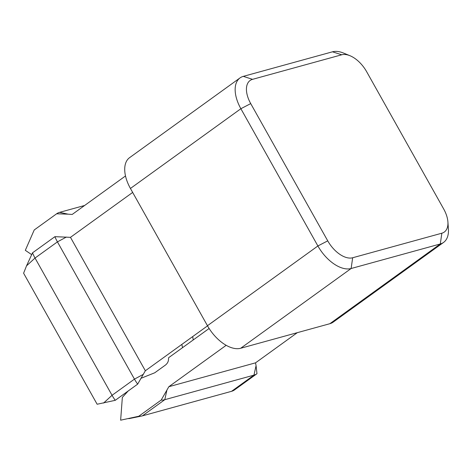 <?xml version="1.0" encoding="UTF-8"?>
<svg xmlns="http://www.w3.org/2000/svg" width="472" height="472" viewBox="0 0 472 472"><rect width="100%" height="100%" fill="white"/><g stroke="black" fill="none" stroke-linecap="round" stroke-linejoin="round"><path stroke-width="0.71" d="M141.169 378.231L154.763 372.774L165.536 364.992C167.2 363.623 168.168 362.006 168.451 360.142L168.634 357.699L209.12 328.482M192.694 336.577A84.222 46.681 -125.8 0 1 193.207 339.958M181.82 344.43A93.332 51.731 -125.8 0 1 182.534 347.663M297.33 332.66L255.541 362.838L168.852 386.704L161.164 400.079L138.768 416.251L120.637 420.186L122.348 397.4L128.189 390.981M26.538 265.825L32.509 252.844A29.14 16.148 54.2 0 0 35.034 258.048L26.538 265.825L23.6 273.205L97.138 404.244L115.262 400.315A29.14 16.148 54.2 0 1 112.053 395.3L103.557 403.07M138.768 416.251A29.14 16.148 54.2 0 0 141.7 416.027A29.14 16.148 54.2 0 0 142.385 415.867L231.557 391.317A29.14 16.148 54.2 0 0 234.554 389.896A29.14 16.148 54.2 0 0 234.578 389.878L256.933 373.736M161.164 400.079A29.14 16.148 54.2 0 0 164.781 399.69L253.954 375.146A29.14 16.148 54.2 0 0 256.957 373.718A29.14 16.148 54.2 0 0 256.98 373.706L256.066 365.7L253.954 375.146L231.557 391.317M32.509 252.844L54.911 236.673A29.14 16.148 54.2 0 0 57.436 241.876L134.455 379.122A29.14 16.148 54.2 0 0 137.665 384.137L115.262 400.315M54.911 236.673L70.475 237.339L145.346 370.762L137.665 384.137M34.273 229.929A29.14 16.148 54.2 0 0 34.249 229.947A29.14 16.148 54.2 0 0 34.226 229.964L25.317 250.325L31.63 254.603M84.635 205.473L59.649 212.347A29.14 16.148 54.2 0 0 56.652 213.775L34.226 229.964M34.249 229.947L56.652 213.775A29.14 16.148 54.2 0 0 56.628 213.786L68.092 214.176L59.649 212.347M349.97 55.714L343.486 53.053A31.931 17.7 54.2 0 0 332.477 51.814L243.304 76.364A31.931 17.7 54.2 0 0 240.012 77.921A31.931 17.7 54.2 0 0 240.873 108.719L317.892 245.971A31.931 17.7 54.2 0 0 351.133 268.509L440.305 243.965A31.931 17.7 54.2 0 0 443.591 242.401A31.931 17.7 54.2 0 0 448.4 228.926L447.91 221.934A23.948 13.275 54.2 0 0 443.662 208.943L366.644 71.697A23.948 13.275 54.2 0 0 349.97 55.714A23.948 13.275 54.2 0 0 341.716 54.787L252.544 79.337A23.948 13.275 54.2 0 0 250.72 103.604L327.739 240.85A23.948 13.275 54.2 0 0 352.667 257.753L441.839 233.209A23.948 13.275 54.2 0 0 447.91 221.934M240.012 77.921L129.582 157.666A31.931 17.7 54.2 0 0 130.437 188.464L207.456 325.709A31.931 17.7 54.2 0 0 240.696 348.253L329.869 323.703A31.931 17.7 54.2 0 0 333.161 322.146L443.591 242.401M125.499 175.962L72.192 214.453L68.092 214.176M66.369 237.056L57.436 241.876L35.034 258.048L112.053 395.3L134.455 379.122L143.394 374.308M207.538 325.857L145.346 370.762M70.475 237.339L132.667 192.428M255.541 362.838L256.066 365.7M168.852 386.704L226.182 345.303M441.839 233.209L440.305 243.965L329.869 323.703M352.667 257.753L351.133 268.509L240.696 348.253M327.739 240.85L317.892 245.971L207.456 325.709M250.72 103.604L240.873 108.719L130.437 188.464M341.716 54.787L332.477 51.814M166.893 390.244L164.781 399.69L142.385 415.867M252.544 79.337L243.304 76.364M234.554 389.896L256.957 373.718M128.815 418.67L141.7 416.027"/></g></svg>
